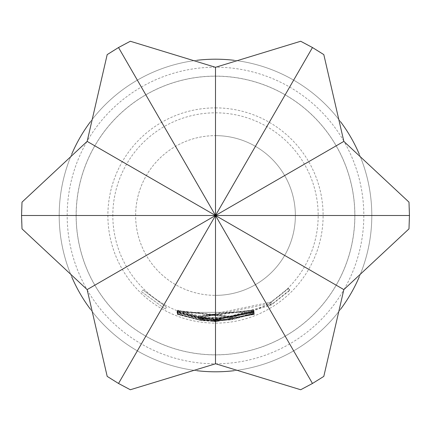 <?xml version="1.0" encoding="UTF-8"?>
<svg xmlns="http://www.w3.org/2000/svg" width="431" height="431" viewBox="0 0 431 431"><rect width="100%" height="100%" fill="white"/><g stroke="black" fill="none" stroke-linecap="round" stroke-linejoin="round"><path stroke-width="0.32" stroke-dasharray="2.15 1.62" d="M141.433 291.604L165.31 309.092L141.433 291.604L143.022 289.971L166.388 307.082L143.022 289.971M359.271 276.826A156.302 156.302 0 0 0 215.5 59.198A156.302 156.302 0 0 0 59.198 215.5A156.302 156.302 0 0 0 215.5 371.802A156.302 156.302 0 0 1 59.198 215.5A156.302 156.302 0 0 1 215.5 59.198A156.302 156.302 0 0 1 371.802 215.5A156.302 156.302 0 0 1 215.5 371.802A156.302 156.302 0 0 0 371.802 215.5A156.302 156.302 0 0 0 215.5 59.198A156.302 156.302 0 0 0 71.729 276.826M76.115 215.5A139.385 139.385 0 0 0 215.5 354.885A139.385 139.385 0 0 0 354.885 215.5A139.385 139.385 0 0 0 215.5 76.115A139.385 139.385 0 0 0 76.115 215.5M253.412 311.645L215.5 318.929L200.792 317.884L202.516 318.39L215.5 319.204L253.487 311.996L215.5 319.285L199.424 318.03L178.165 312.254L178.132 311.942L199.289 317.572L215.5 318.848L253.412 311.645L254.263 313.849L215.5 321.214L200.469 320.147L202.231 320.653L215.5 321.483L254.328 314.118L215.5 321.564L199.068 320.287L177.34 314.382L177.308 314.064L198.933 319.824L215.5 321.133L254.247 313.768M199.289 317.572L198.933 319.824M253.428 311.726L254.263 313.849M202.516 318.39L202.231 320.653M253.509 312.076L254.344 314.199M135.636 215.5A79.864 79.864 0 0 1 215.5 135.636A79.864 79.864 0 0 0 135.636 215.5A79.864 79.864 0 0 0 215.5 295.364A79.864 79.864 0 0 1 135.636 215.5M215.5 318.18A102.68 102.68 0 0 0 318.18 215.5A102.68 102.68 0 0 0 215.5 112.82A102.68 102.68 0 0 0 112.82 215.5A102.68 102.68 0 0 0 215.5 318.18M215.5 319.549L254.22 312.082L215.5 319.63L200.173 318.504L201.778 318.999L215.5 319.904L254.134 312.497L215.5 319.98L198.616 318.617L177.195 312.33L198.535 318.164L215.5 319.549M215.5 320.071L232.708 318.654L254.064 312.793L254.096 313.084L232.772 319.085L215.5 320.508L177.211 313.197L215.5 320.427L229.534 319.49L231.075 318.999L215.5 320.158L177.098 312.771L215.5 320.071M215.5 320.594L272.279 303.947L289.815 289.934L289.934 290.295L270.959 305.272L270.9 304.932L269.494 305.778L215.5 320.691L200.447 319.619L202.096 320.114L215.5 320.966L229.599 320.023L254.155 313.375L232.842 319.608L215.5 321.041L198.95 319.732L177.286 313.8L177.254 313.482L198.826 319.274L215.5 320.594M215.5 321.634L254.382 314.366L215.5 321.715L177.367 314.571L215.5 321.634M215.5 107.885A107.615 107.615 0 0 1 323.115 215.5A107.615 107.615 0 0 1 215.5 323.115A107.615 107.615 0 0 1 107.885 215.5A107.615 107.615 0 0 1 215.5 107.885M198.906 315.912L253.374 309.964L202.101 316.467L200.507 316.252L202.08 316.742L253.288 310.374L198.987 316.365L177.707 310.379L176.866 312.502L178.03 310.207L198.906 315.912L198.535 318.164M215.5 135.636A79.864 79.864 0 0 1 295.364 215.5A79.864 79.864 0 0 1 215.5 295.364A79.864 79.864 0 0 0 295.364 215.5A79.864 79.864 0 0 0 215.5 135.636M196.725 60.329A156.302 156.302 0 0 0 90.51 121.655M71.729 154.174A156.302 156.302 0 0 0 215.5 371.802A156.302 156.302 0 0 0 359.271 154.174M340.49 121.655A156.302 156.302 0 0 0 234.275 60.329M76.185 215.5A139.315 139.315 0 0 1 215.5 76.185A139.315 139.315 0 0 1 354.815 215.5A139.315 139.315 0 0 1 215.5 354.815A139.315 139.315 0 0 1 76.185 215.5M234.275 370.671A156.302 156.302 0 0 0 340.49 309.345M90.51 309.345A156.302 156.302 0 0 0 196.795 370.676M300.682 389.743A193.95 193.95 0 0 0 323.81 376.392M215.678 363.812A148.312 148.312 0 0 0 343.857 289.81M130.318 41.257A193.95 193.95 0 0 0 107.19 54.608M215.322 67.188A148.312 148.312 0 0 0 87.143 141.19M22.008 202.144A193.95 193.95 0 0 0 22.008 228.856M86.965 141.497A148.312 148.312 0 0 0 86.965 289.503M87.143 289.81A148.312 148.312 0 0 0 215.5 363.812M107.19 376.392A193.95 193.95 0 0 0 130.318 389.743M343.857 141.19A148.312 148.312 0 0 0 215.678 67.188M323.81 54.608A193.95 193.95 0 0 0 300.682 41.257M344.035 289.503A148.312 148.312 0 0 0 344.035 141.497M408.992 228.856A193.95 193.95 0 0 0 408.992 202.144M178.186 312.443L253.547 312.243L178.186 312.443L177.367 314.571M178.186 312.529L177.367 314.662M253.547 312.243L254.382 314.366M253.53 312.163L254.365 314.291M178.165 312.254L177.34 314.382M199.424 318.03L199.068 320.287M253.487 311.996L254.328 314.118M201.008 318.18L200.69 320.438M200.792 317.884L200.469 320.147M202.328 318.089L202.037 320.352M178.132 311.942L177.308 314.064M268.324 303.823L202.295 317.561L200.776 317.361L202.387 317.852L229.292 317.76L253.32 311.252L232.471 317.356L199.311 317.48L178.111 311.672L178.084 311.354L199.192 317.022L271.045 302.029L288.204 288.317L288.328 288.678L269.758 303.332L269.698 302.993L268.324 303.823L269.494 305.778M269.698 302.993L270.9 304.932M269.758 303.332L270.959 305.272M288.328 288.678L289.934 290.295M288.204 288.317L289.815 289.934M271.045 302.029L272.279 303.947M199.192 317.022L198.826 319.274M178.084 311.354L177.254 313.482M178.111 311.672L177.286 313.8M199.311 317.48L198.95 319.732M232.471 317.356L232.842 319.608M253.369 311.484L254.204 313.606M253.32 311.252L254.155 313.375M230.838 317.302L231.183 319.56M230.871 317.528L231.21 319.786M229.292 317.76L229.599 320.023M202.387 317.852L202.096 320.114M200.868 317.636L200.544 319.899M200.776 317.361L200.447 319.619M202.295 317.561L202.004 319.824M232.395 316.833L178.046 311.074L229.227 317.227L230.736 316.742L229.163 316.963L177.933 310.649L232.331 316.402L253.223 310.67L253.256 310.961L232.395 316.833L232.772 319.085M253.256 310.961L254.096 313.084M253.223 310.67L254.064 312.793M232.331 316.402L232.708 318.654M177.933 310.649L177.098 312.771M177.981 310.756L177.146 312.879M229.163 316.963L229.47 319.226M230.736 316.742L231.075 318.999M230.806 317L231.145 319.252M229.227 317.227L229.534 319.49M178.046 311.074L177.211 313.197M178.051 311.166L177.216 313.289M198.987 316.365L198.616 318.617M253.256 310.476L254.101 312.599M253.288 310.374L254.134 312.497M202.08 316.742L201.778 318.999M200.463 316.505L200.124 318.762M200.507 316.252L200.173 318.504M202.101 316.467L201.805 318.73M253.331 310.067L254.182 312.184M253.374 309.964L254.22 312.082M177.707 310.379L178.03 310.207L177.707 310.379M165.31 309.092L166.388 307.082L165.31 309.092M215.5 371.802A156.302 156.302 0 0 0 371.802 215.5A156.302 156.302 0 0 0 215.5 59.198M177.61 310.223L176.764 312.346"/><path stroke-width="0.65" d="M234.275 60.329A156.302 156.302 0 0 0 196.725 60.329M90.51 121.655A156.302 156.302 0 0 0 71.729 154.174M359.271 154.174A156.302 156.302 0 0 0 340.49 121.655M196.795 370.676A156.302 156.302 0 0 0 234.275 370.671M340.49 309.345A156.302 156.302 0 0 0 359.271 276.826M71.729 276.826A156.302 156.302 0 0 0 90.51 309.345M215.5 363.812L130.318 389.743L118.525 383.466L107.19 376.392L87.148 289.605L22.008 228.856L21.55 215.5L22.008 202.144L87.148 141.395L107.19 54.608L118.525 47.534L130.318 41.257L215.5 67.295L300.682 41.257L312.475 47.534L323.81 54.608L343.852 141.395L408.992 202.144L409.45 215.5L408.992 228.856L343.852 289.605L323.81 376.392L312.475 383.466L300.682 389.743L215.548 363.737M21.55 215.5L215.5 215.5L118.525 383.466M312.475 383.466L215.5 215.5L87.148 289.605M118.525 47.534L215.5 215.5L215.5 363.716M312.475 47.534L215.5 215.5L343.852 289.605M409.45 215.5L215.5 215.5L215.5 67.295M87.148 141.395L215.5 215.5L343.852 141.395"/></g></svg>
